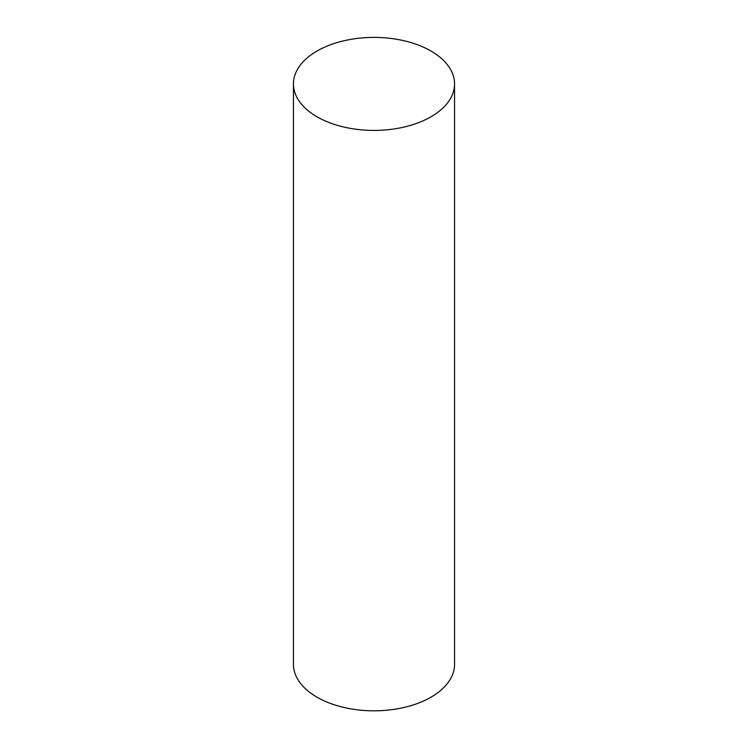 <?xml version="1.0" encoding="UTF-8"?>
<svg xmlns="http://www.w3.org/2000/svg" width="748" height="748" viewBox="0 0 748 748"><rect width="100%" height="100%" fill="white"/><g stroke="black" fill="none" stroke-linecap="round" stroke-linejoin="round"><path stroke-width="1.12" d="M317.03 116.8A80.56 46.516 0 0 0 404.827 126.879A80.56 46.516 0 0 0 454.56 83.916A80.56 46.516 0 0 0 374 37.4A80.56 46.516 0 0 0 293.44 83.916A80.56 46.516 0 0 0 317.03 116.8M293.44 83.916L293.44 664.308A80.56 46.516 0 0 0 317.03 697.201A80.56 46.516 0 0 0 404.827 707.281A80.56 46.516 0 0 0 454.56 664.308L454.56 83.916"/></g></svg>
